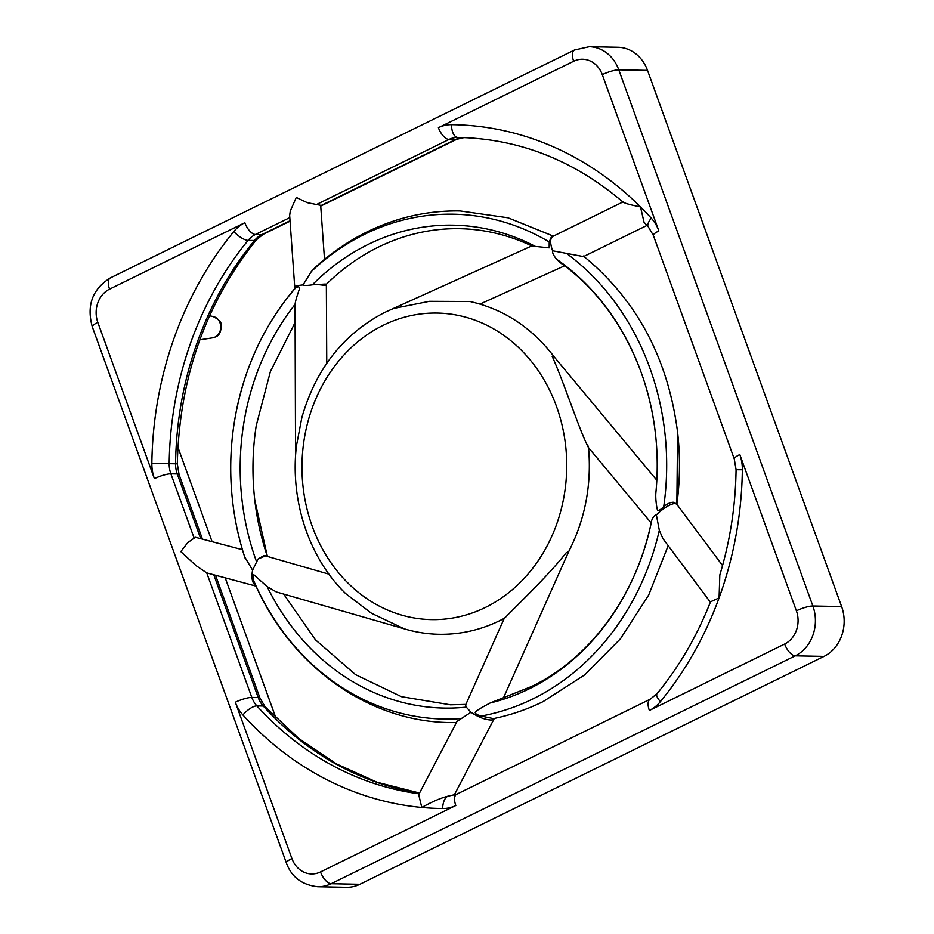 <?xml version="1.0" encoding="UTF-8"?>
<svg xmlns="http://www.w3.org/2000/svg" width="934" height="934" viewBox="0 0 934 934"><rect width="100%" height="100%" fill="white"/><g stroke="black" fill="none" stroke-linecap="round" stroke-linejoin="round"><path stroke-width="1.4" d="M587.509 444.514C589.097 448.939 588.525 448.122 585.793 442.051C577.784 424.83 562.443 378.9 552.181 356.344L554.259 356.951C531.878 327.601 503.765 309.119 469.942 301.507L429.442 301.32L393.447 308.489L384.703 312.411C343.502 333.835 315.89 368.872 301.869 417.498L296.498 445.553M296.697 443.802C289.493 498.966 308.36 557.248 345.627 593.569L371.522 613.276L404.224 628.804M556.629 259.278A241.497 208.504 91.1 0 1 655.399 433.411C647.729 363.384 611.688 299.172 561.136 263.33L556.629 259.278C553.558 255.484 552.216 252.647 552.589 250.767L583.528 256.593L647.005 225.421M722.542 565.56L676.613 504.01L673.589 502.282C670.799 502.13 667.506 503.578 663.724 506.66C660.618 509.719 658.622 510.898 657.746 510.174C657.303 511.423 655.224 499.62 655.866 492.708L655.866 492.743C657.816 472.931 657.664 453.153 655.399 433.411A241.497 208.504 91.1 0 1 655.866 492.708M668.184 545.666L648.686 595.028L620.491 638.739L584.777 674.838L543.051 701.632C527.103 709.455 510.559 715.117 493.432 718.608L481.08 716.051C476.842 714.779 474.904 713.518 475.266 712.268C476.036 710.902 480.998 707.809 490.163 702.998L531.679 686.443C590.51 658.201 637.21 594.491 651.722 520.366L651.734 520.273C653.123 516.981 654.676 515.183 656.369 514.891L659.322 530.314L662.86 538.533L710.354 602.173M465.587 705.053L466.264 707.131L470.958 712.257L457.041 721.375L418.701 794.636L421.794 807.455A341.972 295.261 -88.9 0 0 442.658 808.529A38.002 32.807 -88.9 0 0 455.815 805.505L320.525 871.936A12.667 5.838 63.8 0 0 331.138 883.716L795.254 655.831A38.002 32.807 -88.9 0 0 812.86 605.991L618.775 69.828A12.667 2.604 160.1 0 0 602.29 74.65L658.867 230.943A38.002 32.807 -88.9 0 0 651.29 218.206A341.972 295.261 -88.9 0 0 640.502 206.904L644.028 222.234L648.301 226.845L653.345 235.38L734.287 458.979L736.074 469.709L742.343 469.755A38.002 32.807 -88.9 0 0 739.81 454.543L796.387 610.824A12.667 2.604 -19.9 0 1 812.86 605.991L841.616 606.563A38.002 32.807 91.1 0 1 823.998 656.392L359.894 884.276A38.002 32.807 91.1 0 1 346.479 887.3L317.735 886.74A38.002 32.807 -88.9 0 0 331.138 883.716L359.894 884.276M456.399 722.577L450.06 722.554C367.681 721.842 289.47 664.88 254.211 582.034L253.686 580.738C252.659 576.873 252.74 574.9 253.931 574.842L267.159 586.634L276.371 591.969L403.243 628.524M265.139 555.8L263.902 555.578L258.076 559.022L252.6 570.125L244.696 556.944M245.268 558.684A252.46 217.972 91.1 0 1 232.613 501.348A252.46 217.972 91.1 0 1 234.142 423.429C242.443 371.662 262.676 326.702 294.829 288.536L295.798 287.719C297.888 286.563 299.149 286.598 299.604 287.824C300.386 287.018 295.868 297.946 295.039 304.414L295.564 456.282M325.079 285.139C326.947 284.31 326.631 283.971 324.121 284.111L312.365 284.823C307.134 285.606 304.029 285.641 303.048 284.917L311.349 271.514L316.171 266.575C331.78 252.472 348.767 240.902 367.132 231.865C396.787 217.388 427.784 210.407 460.123 210.944L508.014 217.797L553.36 236.127M552.589 250.767C549.963 243.202 550.009 238.427 552.741 236.43L551.27 237.096L549.215 241.941L549.18 247.86L532.31 246.086M504.267 618.32L505.936 616.837C513.77 608.501 547.861 576.22 566.121 552.858L568.724 551.562M303.048 284.917C297.712 285.454 294.934 286.061 294.712 286.738L289.657 215.45L290.276 211.061L296.276 197.459L307.333 202.69L320.677 205.328L324.507 259.383M256.056 586.132L206.741 572.904L196.187 565.724L180.811 551.62L187.792 542.561L195.44 537.284L242.443 549.717M315.879 284.333L326.363 285.535L326.76 363.314M258.076 559.022L265.501 555.882L328.978 574.165M494.284 718.433L491.553 720.021C485.493 719.927 478.628 717.347 470.958 712.257M676.613 504.01L674.558 503.449C669.234 504.535 663.175 508.341 656.369 514.891M647.519 70.389L618.775 69.828A38.002 32.807 -88.9 0 0 589.249 46.7L618.004 47.26A38.002 32.807 91.1 0 1 647.519 70.389L841.616 606.563M736.074 469.709C735.56 505.796 730.154 540.879 719.822 574.959L719.075 597.923L710.505 601.8C697.091 635.937 679.251 666.572 657.011 693.705L650.169 699.227L456.621 794.262A12.667 5.838 63.8 0 0 454.706 797.297A12.667 5.838 63.8 0 0 455.815 805.505M465.646 704.925L465.494 706.057M456.621 794.262L448.18 796.142C440.895 797.928 432.103 801.699 421.794 807.455A341.972 295.261 -88.9 0 1 242.922 714.977A38.002 32.807 -88.9 0 1 235.333 702.24L291.91 858.533A12.667 2.604 160.1 0 0 286.388 862.969C291.466 877.014 301.916 884.93 317.735 886.74M252.6 570.125C251.118 577.948 252.238 583.213 255.963 585.945M294.712 286.738L294.724 288.664M563.295 264.906L559.022 261.59M623.55 201.674C622.616 202.713 628.267 204.453 640.502 206.904A341.972 295.261 -88.9 0 0 451.542 124.654A38.002 32.807 -88.9 0 0 438.396 127.678L573.674 61.247A25.335 21.867 91.1 0 1 602.29 74.65M177.88 447.141L212.076 541.603M225.211 577.889L275.974 718.106M485.423 607.427A153.304 132.359 91.1 0 1 312.236 526.309A153.304 132.359 91.1 0 1 383.279 325.254A153.304 132.359 91.1 0 1 556.477 406.372A153.304 132.359 91.1 0 1 485.423 607.427M567.253 253.978A252.46 217.972 91.1 0 1 663.724 506.66M659.322 530.314A252.46 217.972 91.1 0 1 532.8 698.959A252.46 217.972 91.1 0 1 481.08 716.051M460.322 718.631A252.46 217.972 91.1 0 1 253.686 580.738M244.942 557.738C238.952 539.478 234.843 520.682 232.613 501.348C229.647 475.301 230.149 449.336 234.142 423.429A252.46 217.972 91.1 0 1 295.798 287.719M311.349 271.514A252.46 217.972 91.1 0 1 364.599 234.282A252.46 217.972 91.1 0 1 549.215 241.941M651.734 520.273A241.497 208.504 91.1 0 1 529.146 688.86A241.497 208.504 91.1 0 1 490.163 702.998M466.264 707.131A241.497 208.504 91.1 0 1 267.159 586.634M256.511 561.603A241.497 208.504 91.1 0 1 295.039 304.414M312.365 284.823A241.497 208.504 91.1 0 1 368.253 244.381A241.497 208.504 91.1 0 1 535.275 246.366M213.793 574.842L258.204 697.535A25.335 21.867 -88.9 0 0 260.353 702.088A25.335 21.867 -88.9 0 0 263.26 706.034A329.305 284.321 -88.9 0 0 419.518 793.059M419.121 793.818A329.305 284.321 91.1 0 1 256.873 705.906L263.26 706.034A12.667 4.717 137.8 0 1 265.081 706.723L298.927 738.596L336.567 763.965L377.091 782.248L419.529 793.036M242.922 714.977A12.667 4.717 137.8 0 1 256.873 705.906A25.335 21.867 91.1 0 1 253.966 701.959A25.335 21.867 91.1 0 1 251.818 697.418A12.667 2.604 160.1 0 0 244.346 698.772A12.667 2.604 160.1 0 0 235.333 702.24M290.054 221.148L263.201 234.329L256.36 239.863C205.772 302.966 179.421 377.628 177.308 463.848L175.569 463.801A25.335 21.867 -88.9 0 0 175.966 468.973A25.335 21.867 -88.9 0 0 177.262 473.947L200.658 538.556M193.968 537.61L170.875 473.818L177.262 473.947A12.667 2.604 160.1 0 1 179.083 474.589L202.409 539.023M154.402 478.64A12.667 2.604 160.1 0 1 163.403 475.173A12.667 2.604 160.1 0 1 170.875 473.818A25.335 21.867 91.1 0 1 169.579 468.845A25.335 21.867 91.1 0 1 169.182 463.673L151.857 463.427A38.002 32.807 -88.9 0 0 154.402 478.64L97.825 322.358A25.335 21.867 91.1 0 1 109.558 289.143L244.848 222.712A38.002 32.807 -88.9 0 0 233.804 231.562A341.972 295.261 -88.9 0 0 151.857 463.427M290.03 220.774L261.847 234.621A25.335 21.867 -88.9 0 0 257.901 237.131A25.335 21.867 -88.9 0 0 254.48 240.517A329.305 284.321 -88.9 0 0 175.569 463.801L169.182 463.673A329.305 284.321 91.1 0 1 248.094 240.4L254.48 240.517A12.667 4.308 -140.6 0 0 256.36 239.863M233.804 231.562A12.667 4.308 -140.6 0 0 248.094 240.4A25.335 21.867 91.1 0 1 251.515 237.002A25.335 21.867 91.1 0 1 255.449 234.492A12.667 5.838 -116.2 0 1 249.705 230.99A12.667 5.838 -116.2 0 1 244.848 222.712M658.867 230.943A12.667 2.604 160.1 0 0 653.602 234.481A12.667 2.604 160.1 0 0 653.345 235.38M739.81 454.543A12.667 2.604 160.1 0 0 734.544 458.08A12.667 2.604 160.1 0 0 734.287 458.979M796.387 610.824A25.335 21.867 91.1 0 1 784.642 644.04L649.364 710.47A12.667 5.838 -116.2 0 1 648.254 702.263A12.667 5.838 -116.2 0 1 650.169 699.227M463.521 137.567A25.335 21.867 -88.9 0 0 459.691 138.057A25.335 21.867 -88.9 0 0 455.395 139.586A12.667 5.838 63.8 0 0 456.749 139.294L320.736 206.087M316.591 204.476L448.997 139.458L455.395 139.586L320.701 205.713M438.396 127.678A12.667 5.838 63.8 0 0 443.253 135.955A12.667 5.838 63.8 0 0 448.997 139.458A25.335 21.867 91.1 0 1 453.294 137.928A25.335 21.867 91.1 0 1 457.765 137.438A329.305 284.321 91.1 0 1 459.972 137.473C520.191 139.143 574.62 160.765 623.27 202.316M263.201 234.329A12.667 5.838 -116.2 0 1 261.847 234.621L255.449 234.492L289.809 217.622M215.544 575.309L260.026 698.177A12.667 2.604 160.1 0 0 258.204 697.535L251.818 697.418L206.741 572.904M212.613 337.828L215.439 336.941C219.14 335.773 221.078 331.944 221.241 325.464C221.825 322.592 219.093 319.591 213.034 316.486A10.799 9.317 91.1 0 1 220.693 325.861A10.799 9.317 91.1 0 1 215.018 337.069A10.799 9.317 91.1 0 1 212.613 337.828L199.829 339.813M286.388 862.969L92.303 326.795C86.418 305.383 92.443 289.085 110.364 277.9L574.48 50.004A12.667 5.838 63.8 0 0 573.674 61.247M784.642 644.04A12.667 5.838 63.8 0 0 795.254 655.831L823.998 656.392M92.303 326.795A12.667 2.604 -19.9 0 1 97.825 322.358M110.364 277.9A12.667 5.838 63.8 0 0 109.558 289.143M320.525 871.936A25.335 21.867 91.1 0 1 291.91 858.533M649.364 710.47A38.002 32.807 -88.9 0 0 660.408 701.621A341.972 295.261 -88.9 0 0 719.075 597.923A341.972 295.261 -88.9 0 0 742.343 469.755M267.381 556.419A241.497 208.504 91.1 0 1 254.784 500.087A241.497 208.504 91.1 0 1 256.243 425.554L270.405 371.51L294.887 322.907M677.57 432.15A252.46 217.972 91.1 0 1 676.858 504.348L677.57 432.15C668.079 358.446 636.673 299.732 583.365 256.009M660.408 701.621A12.667 4.308 -140.6 0 1 657.011 693.705M448.18 796.142A12.667 6.386 90.6 0 0 442.658 808.529M651.29 218.206A12.667 4.717 137.8 0 0 648.301 226.845M462.155 137.531L457.765 137.438A12.667 6.386 90.6 0 1 451.542 124.654M504.29 618.331L499.923 620.573C480.496 630.065 460.182 634.63 439.015 634.279C426.243 634.023 413.739 631.921 401.492 627.963M283.656 594.059L315.4 639.778L355.539 674.64L401.457 696.682L450.41 704.808L465.868 704.411M326.223 284.415C342.136 268.817 359.555 256.36 378.492 247.055C404.644 234.317 431.73 228.2 459.773 228.69C484.653 229.215 508.68 234.971 531.843 245.957M568.678 551.644C585.174 519.269 591.794 484.536 588.513 447.433M480.018 304.064L564.545 265.84M568.701 551.597L503.636 697.464M554.224 356.905L656.812 480.228M326.363 285.535L326.281 284.31M265.501 555.882L264.836 555.707M494.109 718.818L454.111 795.266M574.48 50.004L589.249 46.7M267.393 556.431L254.784 500.087C251.935 475.184 252.425 450.328 256.243 425.554M504.255 618.355L465.529 705.147M552.741 236.43L622.885 201.989M588.385 447.479L651.185 522.958M392.467 308.897L531.808 245.899M213.034 316.486L209.566 315.809M260.026 698.177L265.081 706.723M177.308 463.848L179.083 474.589M456.749 139.294L464.186 137.567"/></g></svg>
